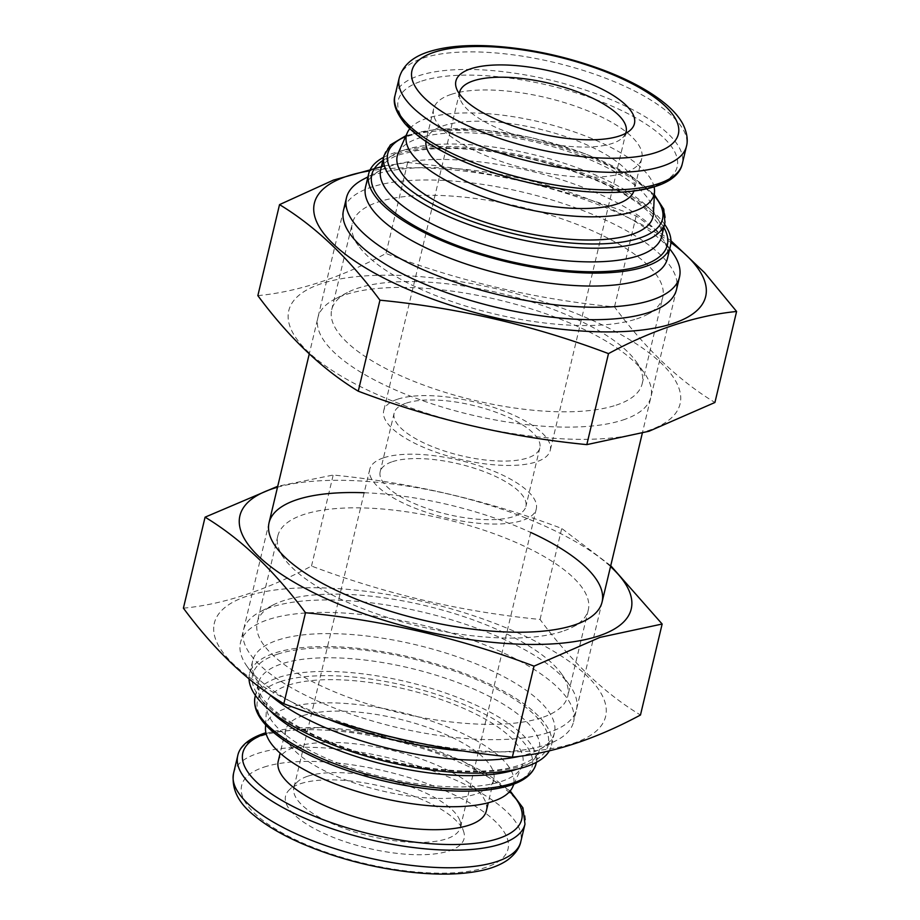 <?xml version="1.0" encoding="UTF-8"?>
<svg xmlns="http://www.w3.org/2000/svg" width="920" height="920" viewBox="0 0 920 920"><rect width="100%" height="100%" fill="white"/><g stroke="black" fill="none" stroke-linecap="round" stroke-linejoin="round"><path stroke-width="0.69" stroke-dasharray="4.6 3.45" d="M451.145 94.403A106.984 36.938 -166.6 0 1 572.32 105.121A106.984 36.938 -166.6 0 1 641.78 158.412A106.984 36.938 -166.6 0 1 529.149 169.544A106.984 36.938 -166.6 0 1 433.642 108.824A106.984 36.938 -166.6 0 1 451.145 94.403M425.948 141.473A106.984 36.938 -166.6 0 1 426.202 140.07A106.984 36.938 -166.6 0 1 443.704 125.66A106.984 36.938 -166.6 0 1 564.868 136.367A106.984 36.938 -166.6 0 1 634.34 189.658A106.984 36.938 -166.6 0 1 633.938 191.015M409.814 128.708A127.305 43.964 -166.6 0 1 427.259 118.209A127.305 43.964 -166.6 0 1 561.591 127.811A127.305 43.964 -166.6 0 1 654.097 186.909M398.222 153.088A131.457 45.39 -166.6 0 1 418.784 138.184A131.457 45.39 -166.6 0 1 563.718 150.04A131.457 45.39 -166.6 0 1 653.442 213.888M383.605 157.308A155.123 53.567 -166.6 0 1 394.047 152.95A155.123 53.567 -166.6 0 1 542.34 160.287A155.123 53.567 -166.6 0 1 664.585 224.25M365.573 186.806A155.123 53.567 -166.6 0 1 380.73 170.154A155.123 53.567 -166.6 0 1 390.954 165.91A155.123 53.567 -166.6 0 1 539.016 173.19A155.123 53.567 -166.6 0 1 661.365 237.015A155.123 53.567 -166.6 0 1 667.38 258.704M363.193 179.365A171.166 59.11 -166.6 0 1 374.486 174.673A171.166 59.11 -166.6 0 1 537.855 182.712A171.166 59.11 -166.6 0 1 672.853 253.138M327.175 718.807A171.166 59.11 -166.6 0 1 247.146 666.517A171.166 59.11 -166.6 0 1 240.499 642.574A171.166 59.11 -166.6 0 1 268.502 619.516A171.166 59.11 -166.6 0 1 462.38 636.651A171.166 59.11 -166.6 0 1 573.528 721.912A171.166 59.11 -166.6 0 1 556.807 740.289A171.166 59.11 -166.6 0 1 464.347 751.077M268.651 693.726A155.123 53.567 -166.6 0 1 258.635 682.64A155.123 53.567 -166.6 0 1 252.62 660.951A155.123 53.567 -166.6 0 1 278.001 640.044A155.123 53.567 -166.6 0 1 453.698 655.581A155.123 53.567 -166.6 0 1 554.426 732.849A155.123 53.567 -166.6 0 1 539.269 749.501A155.123 53.567 -166.6 0 1 520.156 756.194M249.032 678.88A155.123 53.567 -166.6 0 1 249.538 673.911A155.123 53.567 -166.6 0 1 274.919 653.005A155.123 53.567 -166.6 0 1 450.604 668.541A155.123 53.567 -166.6 0 1 551.333 745.809A155.123 53.567 -166.6 0 1 549.332 750.846M288.477 685.124A131.457 45.39 -166.6 0 1 441.278 699.614A131.457 45.39 -166.6 0 1 521.778 766.567A131.457 45.39 -166.6 0 1 384.33 777.457A131.457 45.39 -166.6 0 1 266.558 705.766A131.457 45.39 -166.6 0 1 288.477 685.124M265.489 728.122A127.305 43.964 -166.6 0 1 286.718 708.124A127.305 43.964 -166.6 0 1 434.688 722.165A127.305 43.964 -166.6 0 1 512.647 787.002M303.163 715.576A106.984 36.938 -166.6 0 1 424.338 726.282A106.984 36.938 -166.6 0 1 493.798 779.573A106.984 36.938 -166.6 0 1 381.167 790.717A106.984 36.938 -166.6 0 1 285.66 729.997A106.984 36.938 -166.6 0 1 303.163 715.576M278.219 761.242A106.984 36.938 -166.6 0 1 295.722 746.833A106.984 36.938 -166.6 0 1 416.886 757.539A106.984 36.938 -166.6 0 1 486.358 810.831M300.587 783.668A91.758 31.682 -166.6 0 1 395.324 789.958A91.758 31.682 -166.6 0 1 463.622 831.53A91.758 31.682 -166.6 0 1 367.494 848.113A91.758 31.682 -166.6 0 1 289.167 789.969A91.758 31.682 -166.6 0 1 300.587 783.668M625.634 133.377A85.583 29.555 -166.6 0 1 622.736 137.62A85.583 29.555 -166.6 0 1 535.981 140.875A85.583 29.555 -166.6 0 1 460.023 98.854A85.583 29.555 -166.6 0 1 459.344 93.759M397.728 399.165A85.583 29.555 -166.6 0 1 494.661 407.732A85.583 29.555 -166.6 0 1 550.24 450.363A85.583 29.555 -166.6 0 1 460.126 459.275A85.583 29.555 -166.6 0 1 383.721 410.688A85.583 29.555 -166.6 0 1 397.728 399.165M406.387 403.086A74.888 25.863 -166.6 0 1 491.199 410.573A74.888 25.863 -166.6 0 1 539.833 447.879A74.888 25.863 -166.6 0 1 460.989 455.676A74.888 25.863 -166.6 0 1 394.128 413.172A74.888 25.863 -166.6 0 1 406.387 403.086M392.426 461.679A74.888 25.863 -166.6 0 1 477.238 469.177A74.888 25.863 -166.6 0 1 525.872 506.483A74.888 25.863 -166.6 0 1 447.028 514.28A74.888 25.863 -166.6 0 1 380.167 471.776A74.888 25.863 -166.6 0 1 392.426 461.679M383.766 457.757A85.583 29.555 -166.6 0 1 480.7 466.325A85.583 29.555 -166.6 0 1 536.279 508.955A85.583 29.555 -166.6 0 1 446.166 517.879A85.583 29.555 -166.6 0 1 369.759 469.292A85.583 29.555 -166.6 0 1 383.766 457.757M307.912 776.158A85.583 29.555 -166.6 0 1 396.267 782.034A85.583 29.555 -166.6 0 1 459.977 820.801A85.583 29.555 -166.6 0 1 460.425 827.356A85.583 29.555 -166.6 0 1 370.323 836.269A85.583 29.555 -166.6 0 1 293.905 787.692A85.583 29.555 -166.6 0 1 297.263 782.034A85.583 29.555 -166.6 0 1 307.912 776.158M647.174 430.985A201.123 69.448 13.4 0 0 498.134 289.156A201.123 69.448 13.4 0 0 307.981 351.693A201.123 69.448 13.4 0 0 647.174 430.985M622.932 420.003A171.166 59.11 13.4 0 0 644.299 373.002A171.166 59.11 13.4 0 0 498.134 299.782A171.166 59.11 13.4 0 0 334.638 299.23A171.166 59.11 13.4 0 0 400.522 392.15A171.166 59.11 13.4 0 0 622.932 420.003M257.853 295.63C297.608 291.881 340.32 277.84 385.974 253.494C459.735 281.439 535.911 299.241 614.502 306.923C645.564 348.91 679.04 380.765 714.92 402.488M670.933 242.615A201.123 69.448 13.4 0 0 423.982 167.958A201.123 69.448 13.4 0 0 369.656 170.844M670.967 240.764L636.18 215.924C562.419 187.99 486.243 170.177 407.652 162.495L384.399 165.91M677.039 283.061A171.166 59.11 13.4 0 0 523.721 192.349A171.166 59.11 13.4 0 0 345.978 204.183M616.078 405.179A159.585 55.108 13.4 0 0 642.194 383.686A159.585 55.108 13.4 0 0 635.996 361.365A159.585 55.108 13.4 0 0 499.721 293.089A159.585 55.108 13.4 0 0 347.3 292.583A159.585 55.108 13.4 0 0 331.706 309.718A159.585 55.108 13.4 0 0 435.332 389.206A159.585 55.108 13.4 0 0 616.078 405.179M636.64 318.906A159.585 55.108 13.4 0 0 647.162 314.525A159.585 55.108 13.4 0 0 662.745 297.401A159.585 55.108 13.4 0 0 520.271 206.816A159.585 55.108 13.4 0 0 352.268 223.433A159.585 55.108 13.4 0 0 358.455 245.755A159.585 55.108 13.4 0 0 484.322 311.409A159.585 55.108 13.4 0 0 636.64 318.906M407.652 162.495L385.974 253.494M636.18 215.924L614.502 306.923M277.506 487.232A201.123 69.448 -166.6 0 1 610.535 566.57M364.171 492.752A171.166 59.11 -166.6 0 1 530.691 532.415M610.742 565.708L561.729 528.459C487.956 500.526 411.78 482.712 333.19 475.03L277.736 486.266M214.141 624.036A201.123 69.448 -166.6 0 1 473.892 615.859A201.123 69.448 -166.6 0 1 572.723 743.521A201.123 69.448 -166.6 0 1 346.058 723.764A201.123 69.448 -166.6 0 1 214.141 624.036M183.402 608.166C223.157 604.417 265.857 590.375 311.512 566.041C385.273 593.975 461.46 611.777 540.051 619.459C571.101 661.445 604.578 693.3 640.469 715.024M548.481 732.538A171.166 59.11 -166.6 0 1 326.071 704.685A171.166 59.11 -166.6 0 1 260.188 611.777A171.166 59.11 -166.6 0 1 423.671 612.317A171.166 59.11 -166.6 0 1 569.848 685.549A171.166 59.11 -166.6 0 1 548.481 732.538M562.178 631.442A159.585 55.108 -166.6 0 1 409.871 623.956A159.585 55.108 -166.6 0 1 284.004 558.29A159.585 55.108 -166.6 0 1 277.805 535.969A159.585 55.108 -166.6 0 1 445.82 519.351A159.585 55.108 -166.6 0 1 588.294 609.937A159.585 55.108 -166.6 0 1 572.7 627.072A159.585 55.108 -166.6 0 1 562.178 631.442M541.627 717.715A159.585 55.108 -166.6 0 1 360.881 701.741A159.585 55.108 -166.6 0 1 257.255 622.254A159.585 55.108 -166.6 0 1 272.837 605.119A159.585 55.108 -166.6 0 1 425.27 605.636A159.585 55.108 -166.6 0 1 561.545 673.9A159.585 55.108 -166.6 0 1 567.732 696.221A159.585 55.108 -166.6 0 1 541.627 717.715M311.512 566.041L333.19 475.03M540.051 619.459L561.729 528.459M399.222 77.912A147.637 50.979 -166.6 0 1 423.372 58.017A147.637 50.979 -166.6 0 1 590.582 72.806A147.637 50.979 -166.6 0 1 686.446 146.337M395.025 95.496A147.637 50.979 -166.6 0 1 419.186 75.601A147.637 50.979 -166.6 0 1 586.396 90.379A147.637 50.979 -166.6 0 1 682.26 163.921M421.716 81.075A143.359 49.496 -166.6 0 1 663.481 137.597A143.359 49.496 -166.6 0 1 527.942 182.171A143.359 49.496 -166.6 0 1 421.716 81.075M405.593 136.574A141.22 48.76 -166.6 0 1 410.883 134.607A141.22 48.76 -166.6 0 1 541.42 140.139A141.22 48.76 -166.6 0 1 654.304 195.822M383.962 155.814A144.428 49.875 -166.6 0 1 407.583 136.355A144.428 49.875 -166.6 0 1 571.17 150.811A144.428 49.875 -166.6 0 1 664.942 222.755M404.328 150.029A144.428 49.875 -166.6 0 1 567.904 164.484A144.428 49.875 -166.6 0 1 661.687 236.428C662.825 235.175 662.02 231.334 659.283 224.894L647.887 211.278C637.1 201.48 621.609 191.958 601.415 182.689C567.168 167.394 529.862 156.975 489.497 151.409C460.655 147.706 436.149 147.487 415.989 150.742L400.614 154.399C389.861 157.711 383.226 162.748 380.696 169.487A144.428 49.875 -166.6 0 1 404.328 150.029M382.846 160.505A151.915 52.451 -166.6 0 1 396.647 154.123A151.915 52.451 -166.6 0 1 546.123 162.46A151.915 52.451 -166.6 0 1 663.826 227.447M277.506 654.178A151.915 52.451 -166.6 0 1 533.703 714.081A151.915 52.451 -166.6 0 1 390.08 761.311A151.915 52.451 -166.6 0 1 277.506 654.178M269.663 710.263A144.428 49.875 -166.6 0 1 258.313 683.226A144.428 49.875 -166.6 0 1 281.945 663.769A144.428 49.875 -166.6 0 1 445.522 678.224A144.428 49.875 -166.6 0 1 539.304 750.168A144.428 49.875 -166.6 0 1 516.982 769.178M255.058 696.9A144.428 49.875 -166.6 0 1 278.68 677.442A144.428 49.875 -166.6 0 1 442.267 691.897A144.428 49.875 -166.6 0 1 536.038 763.841M280.589 681.547A141.22 48.76 -166.6 0 1 518.742 737.219A141.22 48.76 -166.6 0 1 385.227 781.126A141.22 48.76 -166.6 0 1 280.589 681.547M266.11 733.562A143.359 49.496 -166.6 0 1 266.282 733.505A143.359 49.496 -166.6 0 1 393.921 737.92A143.359 49.496 -166.6 0 1 509.645 791.579M237.739 755.734A147.637 50.979 -166.6 0 1 261.889 735.839A147.637 50.979 -166.6 0 1 429.111 750.616A147.637 50.979 -166.6 0 1 524.975 824.159M233.553 773.306A147.637 50.979 -166.6 0 1 257.703 753.422A147.637 50.979 -166.6 0 1 424.913 768.2A147.637 50.979 -166.6 0 1 520.778 841.742M264.04 767.107A136.942 47.288 -166.6 0 1 494.971 821.1A136.942 47.288 -166.6 0 1 365.504 863.673A136.942 47.288 -166.6 0 1 264.04 767.107M433.642 108.824L426.202 140.07M641.78 158.412L634.34 189.658M654.361 194.752L631.913 176.571L587.293 154.48L532.45 137.781L481.079 129.605L435.7 129.34L406.03 135.596M380.73 170.154L367.942 176.87M661.365 237.015L669.748 248.768M343.516 210.174L309.258 353.947M269.054 522.709L240.499 642.574M676.533 289.512L642.263 433.377M602.082 602.048L573.528 721.912M539.269 749.501L556.807 740.289M258.635 682.64L247.146 666.517M252.62 660.951L249.538 673.911M554.426 732.849L551.333 745.809M536.394 762.346L539.304 750.168C538.545 752.031 538.246 759.506 515.637 766.383C480.148 777.02 406.099 769.568 347.277 748.42C298.517 731.572 266.972 708.457 260.705 694.738C257.979 688.298 257.174 684.457 258.313 683.226L255.415 695.405M513.969 784.058L521.778 766.567M265.638 724.902L266.558 705.766M285.66 729.997L280.14 753.169M493.798 779.573L488.278 802.757M510.197 790.947L462.369 760.771L393.817 737.633L322.195 727.375L265.903 732.745M622.736 137.62L630.832 129.685M460.023 98.854L456.377 88.124M459.574 92.299L383.721 410.688M626.094 131.962L550.24 450.363M394.128 413.172L380.167 471.776M539.833 447.879L525.872 506.483M369.759 469.292L293.905 787.692M536.279 508.955L460.425 827.356M297.263 782.034L289.167 789.969M459.977 820.801L463.622 831.53M347.3 292.583L334.638 299.23M635.996 361.365L644.299 373.002M642.194 383.686L662.745 297.401M331.706 309.718L352.268 223.433M647.162 314.525L659.812 307.878M358.455 245.755L350.152 234.105M572.7 627.072L585.361 620.413M284.004 558.29L275.701 546.641M277.805 535.969L257.255 622.254M588.294 609.937L567.732 696.221M272.837 605.119L260.188 611.777M561.545 673.9L569.848 685.549"/><path stroke-width="1.38" d="M470.913 68.736A91.758 31.682 -166.6 0 1 583.694 81.087A91.758 31.682 -166.6 0 1 630.832 129.685A91.758 31.682 -166.6 0 1 537.82 133.181A91.758 31.682 -166.6 0 1 456.377 88.124A91.758 31.682 -166.6 0 1 470.913 68.736M633.938 191.015A106.984 36.938 -166.6 0 1 521.709 200.802A106.984 36.938 -166.6 0 1 425.948 141.473M654.097 186.909A127.305 43.964 -166.6 0 1 654.511 191.532A127.305 43.964 -166.6 0 1 520.076 207.632A127.305 43.964 -166.6 0 1 407.353 132.652A127.305 43.964 -166.6 0 1 409.814 128.708M654.511 191.532L653.442 213.888A131.457 45.39 -166.6 0 1 514.625 230.517A131.457 45.39 -166.6 0 1 398.222 153.088L407.353 132.652M664.585 224.25A155.123 53.567 -166.6 0 1 670.461 245.743A155.123 53.567 -166.6 0 1 507.15 261.901A155.123 53.567 -166.6 0 1 368.667 173.845A155.123 53.567 -166.6 0 1 383.605 157.308M670.461 245.743L667.38 258.704A155.123 53.567 -166.6 0 1 504.068 274.861A155.123 53.567 -166.6 0 1 365.573 186.806L368.667 173.845M669.748 248.768L672.853 253.138A171.166 59.11 -166.6 0 1 679.5 277.07A171.166 59.11 -166.6 0 1 499.296 294.906A171.166 59.11 -166.6 0 1 346.472 197.742A171.166 59.11 -166.6 0 1 363.193 179.365L367.942 176.87M464.347 751.077A171.166 59.11 -166.6 0 1 327.175 718.807M520.156 756.194A155.123 53.567 -166.6 0 1 268.651 693.726M549.332 750.846A155.123 53.567 -166.6 0 1 387.435 761.817A155.123 53.567 -166.6 0 1 249.032 678.88M513.969 784.058L512.647 787.002A127.305 43.964 -166.6 0 1 379.546 797.548A127.305 43.964 -166.6 0 1 265.489 728.122L265.638 724.902M488.278 802.757L486.358 810.831A106.984 36.938 -166.6 0 1 373.727 821.974A106.984 36.938 -166.6 0 1 278.219 761.242L280.14 753.169M459.344 93.759A85.583 29.555 -166.6 0 1 459.574 92.299A85.583 29.555 -166.6 0 1 473.581 80.764A85.583 29.555 -166.6 0 1 570.515 89.332A85.583 29.555 -166.6 0 1 626.094 131.962A85.583 29.555 -166.6 0 1 625.634 133.377M736.598 311.478L714.92 402.488L649.037 431.238L586.81 444.624C508.219 436.942 432.043 419.129 358.271 391.195C322.391 369.472 288.914 337.617 257.853 295.63L279.53 204.631C315.422 226.355 348.898 258.209 379.948 300.184C458.539 307.866 534.727 325.68 608.488 353.613C653.062 329.636 695.761 315.594 736.598 311.478L704.594 272.711L670.967 240.764M369.656 170.844A201.123 69.448 13.4 0 0 386.009 279.151A201.123 69.448 13.4 0 0 672.773 323.553A201.123 69.448 13.4 0 0 670.933 242.615M384.399 165.91L333.408 180.102L279.53 204.631M345.978 204.183A171.166 59.11 13.4 0 0 350.152 234.105A171.166 59.11 13.4 0 0 485.162 304.543A171.166 59.11 13.4 0 0 648.531 312.57A171.166 59.11 13.4 0 0 659.812 307.878A171.166 59.11 13.4 0 0 677.039 283.061M608.488 353.613L586.81 444.624M379.948 300.184L358.271 391.195M610.535 566.57A201.123 69.448 -166.6 0 1 598.31 636.088A201.123 69.448 -166.6 0 1 322.437 596.953A201.123 69.448 -166.6 0 1 277.506 487.232M530.691 532.415A171.166 59.11 -166.6 0 1 585.361 620.413A171.166 59.11 -166.6 0 1 574.08 625.106A171.166 59.11 -166.6 0 1 410.699 617.078A171.166 59.11 -166.6 0 1 275.701 546.641A171.166 59.11 -166.6 0 1 364.171 492.752M277.736 486.266L205.079 517.166C240.959 538.89 274.436 570.745 305.497 612.731C384.088 620.413 460.264 638.216 534.025 666.149L599.92 637.399L662.147 624.024L610.742 565.708M662.147 624.024L640.469 715.024C595.895 739.001 553.184 753.054 512.348 757.16C433.757 749.478 357.581 731.664 283.82 703.731C247.928 682.007 214.463 650.153 183.402 608.166L205.079 517.166M283.82 703.731L305.497 612.731M512.348 757.16L534.025 666.149M434.355 52.175A136.942 47.288 -166.6 0 1 665.298 106.168A136.942 47.288 -166.6 0 1 535.831 148.741A136.942 47.288 -166.6 0 1 434.355 52.175M399.222 77.912C403.788 62.077 417.772 55.28 428.685 51.784C445.303 46.494 466.336 44.562 491.763 46C529.391 48.404 566.628 56.442 603.497 70.138C629.648 80.074 650.359 91.356 665.631 103.983C673.268 110.331 678.983 116.955 682.778 123.832C688.827 135.884 687.194 143.865 686.446 146.337A147.637 50.979 -166.6 0 1 531.024 161.713A147.637 50.979 -166.6 0 1 399.222 77.912L395.025 95.496A147.637 50.979 -166.6 0 0 526.827 179.296A147.637 50.979 -166.6 0 0 682.26 163.921C676.89 188.98 626.175 198.145 563.235 189.083C523.917 183.264 487.876 172.81 455.089 157.711C432.02 146.832 415.184 135.343 404.581 123.222C395.807 112.136 392.622 102.89 395.025 95.496M654.304 195.822A141.22 48.76 -166.6 0 1 513.854 233.795A141.22 48.76 -166.6 0 1 405.593 136.574M664.942 222.755A144.428 49.875 -166.6 0 1 512.9 237.797A144.428 49.875 -166.6 0 1 383.962 155.814L380.696 169.487A144.428 49.875 -166.6 0 0 509.634 251.47A144.428 49.875 -166.6 0 0 661.687 236.428L664.942 222.755L663.78 209.173L654.361 194.752M663.826 227.447A151.915 52.451 -166.6 0 1 507.414 260.82A151.915 52.451 -166.6 0 1 382.846 160.505M516.982 769.178A144.428 49.875 -166.6 0 1 387.251 765.21A144.428 49.875 -166.6 0 1 269.663 710.263M536.394 762.346L536.038 763.841A144.428 49.875 -166.6 0 1 383.997 778.883A144.428 49.875 -166.6 0 1 255.058 696.9L255.415 695.405M509.645 791.579A143.359 49.496 -166.6 0 1 370.817 834.187A143.359 49.496 -166.6 0 1 266.11 733.562M510.197 790.947L522.951 807.875L524.975 824.159A147.637 50.979 -166.6 0 1 369.541 839.534A147.637 50.979 -166.6 0 1 237.739 755.734L233.553 773.306A147.637 50.979 -166.6 0 0 365.355 857.118A147.637 50.979 -166.6 0 0 520.778 841.742C520.329 844.295 518.19 852.15 507.357 860.177C500.871 864.605 492.786 867.939 483.103 870.17C463.784 874.552 440.209 875.276 412.378 872.356C373.301 867.962 336.433 858.348 301.772 843.525C282.417 835.084 266.708 825.872 254.656 815.913C238.326 803.114 231.299 788.911 233.553 773.306M686.446 146.337L682.26 163.921M406.03 135.596L390.39 144.923L383.962 155.814M346.472 197.742L343.516 210.174M309.258 353.947L269.054 522.709M679.5 277.07L676.533 289.512M642.263 433.377L602.082 602.048M536.038 763.841C531.944 778.205 515.177 786.98 485.737 790.165C454.767 793.04 419.347 789.636 379.466 779.942C343.471 770.822 313.421 758.793 289.305 743.855C263.626 727.478 252.206 711.827 255.058 696.9M265.903 732.745L264.017 733.344C244.927 739.933 239.016 749.098 237.739 755.734M524.975 824.159L520.778 841.742"/></g></svg>
